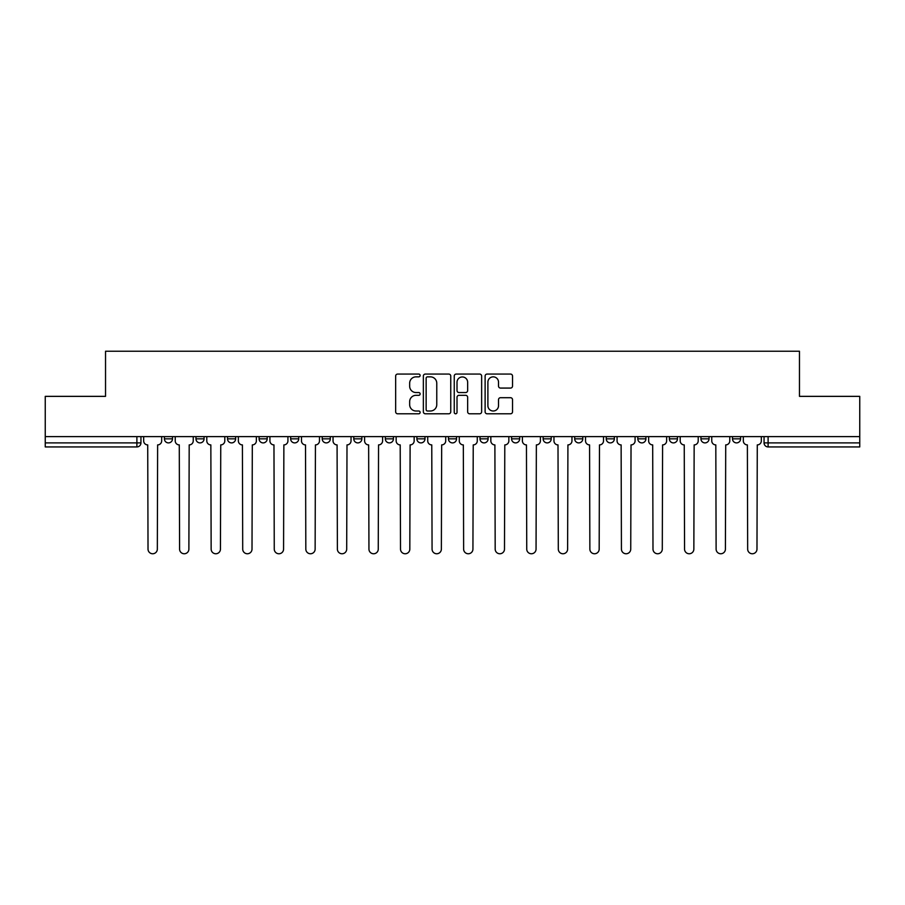 <?xml version="1.0" encoding="UTF-8"?>
<svg xmlns="http://www.w3.org/2000/svg" width="905" height="905" viewBox="0 0 905 905"><rect width="100%" height="100%" fill="white"/><g stroke="black" fill="none" stroke-linecap="round" stroke-linejoin="round"><path stroke-width="1.36" d="M420.135 375.462A1.391 1.391 0 0 0 418.744 374.07L397.646 374.07A1.991 1.991 0 0 0 395.655 376.061L395.655 411.809A1.991 1.991 0 0 0 397.646 413.789L418.744 413.789A1.391 1.391 0 0 0 420.135 412.397A1.391 1.391 0 0 0 418.744 411.006L416.006 411.006A6.358 6.358 0 0 1 409.66 404.659L409.66 401.673A6.358 6.358 0 0 1 416.006 395.327L418.744 395.327A1.391 1.391 0 0 0 420.135 393.935A1.391 1.391 0 0 0 418.744 392.544L416.006 392.544A6.358 6.358 0 0 1 409.66 386.186L409.66 383.211A6.358 6.358 0 0 1 416.006 376.853L418.744 376.853A1.391 1.391 0 0 0 420.135 375.462M511.574 436.617L511.574 438.846L519.662 438.846A4.05 4.05 0 0 1 515.624 442.896A4.05 4.05 0 0 1 511.574 438.846L511.574 436.617M416.888 436.617L416.888 438.846L424.988 438.846A4.05 4.05 0 0 1 420.938 442.896A4.05 4.05 0 0 1 416.888 438.846L416.888 436.617M353.776 436.617L353.776 438.846L361.864 438.846A4.05 4.05 0 0 1 357.814 442.896A4.05 4.05 0 0 1 353.776 438.846L353.776 436.617M322.214 436.617L322.214 438.846L330.302 438.846A4.05 4.05 0 0 1 326.264 442.896A4.05 4.05 0 0 1 322.214 438.846L322.214 436.617M259.09 436.617L259.09 438.846L267.179 438.846A4.05 4.05 0 0 1 263.14 442.896A4.05 4.05 0 0 1 259.09 438.846L259.09 436.617M510.533 388.075A1.991 1.991 0 0 0 512.524 386.084L512.524 376.061A1.991 1.991 0 0 0 510.533 374.07L487.105 374.07A1.991 1.991 0 0 0 485.114 376.061L485.114 411.809A1.991 1.991 0 0 0 487.105 413.789L510.533 413.789A1.991 1.991 0 0 0 512.524 411.809L512.524 399.693A1.991 1.991 0 0 0 510.533 397.702L500.51 397.702A1.991 1.991 0 0 0 498.519 399.693L498.519 405.7A5.317 5.317 0 0 1 493.214 411.006A5.317 5.317 0 0 1 487.897 405.7L487.897 382.17A5.317 5.317 0 0 1 493.214 376.853A5.317 5.317 0 0 1 498.519 382.17L498.519 386.084A1.991 1.991 0 0 0 500.51 388.075L510.533 388.075M45.25 436.617L45.25 396.356L105.534 396.356L105.534 351.242L799.466 351.242L799.466 396.356L859.75 396.356L859.75 436.617L45.25 436.617L45.25 442.896L140.942 442.896L140.942 436.617L140.942 442.896A4.05 4.05 0 0 1 136.893 446.934L45.25 446.934L45.25 442.896M450.758 376.061A1.991 1.991 0 0 0 448.778 374.07L425.339 374.07A1.991 1.991 0 0 0 423.359 376.061L423.359 411.809A1.991 1.991 0 0 0 425.339 413.789L448.778 413.789A1.991 1.991 0 0 0 450.758 411.809L450.758 376.061M456.222 374.07L479.661 374.07A1.991 1.991 0 0 1 481.641 376.061L481.641 411.809A1.991 1.991 0 0 1 479.661 413.789L469.627 413.789A1.991 1.991 0 0 1 467.647 411.809L467.647 397.306A1.991 1.991 0 0 0 465.656 395.327L459.005 395.327A1.991 1.991 0 0 0 457.014 397.306L457.014 412.397A1.391 1.391 0 0 1 455.622 413.789A1.391 1.391 0 0 1 454.242 412.397L454.242 376.061A1.991 1.991 0 0 1 456.222 374.07M764.058 436.617L764.058 442.896L859.75 442.896L859.75 446.934L768.107 446.934A4.05 4.05 0 0 1 764.058 442.896M859.75 436.617L859.75 442.896M740.584 438.846L740.584 436.617L740.584 438.846A4.05 4.05 0 0 1 736.546 442.896A4.05 4.05 0 0 1 732.496 438.846L740.584 438.846A4.05 4.05 0 0 1 736.546 442.896M732.496 436.617L732.496 438.846M709.034 436.617L709.034 438.846A4.05 4.05 0 0 1 704.984 442.896A4.05 4.05 0 0 1 700.934 438.846L709.034 438.846A4.05 4.05 0 0 1 704.984 442.896M700.934 436.617L700.934 438.846M677.472 436.617L677.472 438.846A4.05 4.05 0 0 1 673.422 442.896A4.05 4.05 0 0 1 669.372 438.846L677.472 438.846M669.372 436.617L669.372 438.846M645.91 436.617L645.91 438.846A4.05 4.05 0 0 1 641.86 442.896A4.05 4.05 0 0 1 637.821 438.846L645.91 438.846M637.821 436.617L637.821 438.846M614.348 436.617L614.348 438.846A4.05 4.05 0 0 1 610.298 442.896A4.05 4.05 0 0 1 606.26 438.846L614.348 438.846M606.26 436.617L606.26 438.846M582.786 436.617L582.786 438.846A4.05 4.05 0 0 1 578.736 442.896A4.05 4.05 0 0 1 574.698 438.846A4.05 4.05 0 0 0 578.736 442.896M574.698 436.617L574.698 438.846L582.786 438.846M551.224 436.617L551.224 438.846A4.05 4.05 0 0 1 547.186 442.896A4.05 4.05 0 0 1 543.136 438.846A4.05 4.05 0 0 0 547.186 442.896M543.136 436.617L543.136 438.846L551.224 438.846M519.662 436.617L519.662 438.846A4.05 4.05 0 0 1 515.624 442.896M488.112 436.617L488.112 438.846A4.05 4.05 0 0 1 484.062 442.896A4.05 4.05 0 0 1 480.012 438.846L488.112 438.846M480.012 436.617L480.012 438.846M456.55 436.617L456.55 438.846A4.05 4.05 0 0 1 452.5 442.896A4.05 4.05 0 0 1 448.45 438.846L456.55 438.846L456.55 436.617M448.45 436.617L448.45 438.846M424.988 436.617L424.988 438.846M393.426 436.617L393.426 438.846A4.05 4.05 0 0 1 389.376 442.896A4.05 4.05 0 0 1 385.338 438.846L393.426 438.846L393.426 436.617M385.338 436.617L385.338 438.846M361.864 436.617L361.864 438.846L361.864 436.617M330.302 438.846L330.302 436.617L330.302 438.846A4.05 4.05 0 0 1 326.264 442.896M298.74 436.617L298.74 438.846A4.05 4.05 0 0 1 294.702 442.896A4.05 4.05 0 0 1 290.652 438.846A4.05 4.05 0 0 0 294.702 442.896A4.05 4.05 0 0 0 298.74 438.846L298.74 436.617M290.652 436.617L290.652 438.846L298.74 438.846M267.179 436.617L267.179 438.846M235.628 436.617L235.628 438.846A4.05 4.05 0 0 1 231.578 442.896A4.05 4.05 0 0 1 227.528 438.846A4.05 4.05 0 0 0 231.578 442.896A4.05 4.05 0 0 0 235.628 438.846L227.528 438.846L227.528 436.617M195.966 436.617L195.966 438.846L204.066 438.846L204.066 436.617L204.066 438.846A4.05 4.05 0 0 1 200.016 442.896A4.05 4.05 0 0 1 195.966 438.846A4.05 4.05 0 0 0 200.016 442.896M164.416 436.617L164.416 438.846L172.504 438.846L172.504 436.617L172.504 438.846A4.05 4.05 0 0 1 168.454 442.896A4.05 4.05 0 0 1 164.416 438.846A4.05 4.05 0 0 0 168.454 442.896M427.533 376.853A1.391 1.391 0 0 0 426.142 378.245L426.142 409.614A1.391 1.391 0 0 0 427.533 411.006L430.407 411.006A6.358 6.358 0 0 0 436.764 404.659L436.764 383.211A6.358 6.358 0 0 0 430.407 376.853L427.533 376.853M467.647 382.261A5.317 5.317 0 0 0 462.331 376.955A5.317 5.317 0 0 0 457.014 382.261L457.014 390.553A1.991 1.991 0 0 0 459.005 392.544L465.656 392.544A1.991 1.991 0 0 0 467.647 390.553L467.647 382.261M143.669 440.871L143.669 436.617L143.669 440.871A4.05 4.05 48.4 0 0 147.719 444.909L148.024 549.097A4.649 4.649 48.4 0 0 152.674 553.758A4.649 4.649 48.4 0 0 157.334 549.097L157.628 444.909A4.05 4.05 48.4 0 0 161.678 440.871L161.678 436.617M147.719 444.909L148.024 549.097M157.334 549.097L157.628 444.909M175.231 440.871L175.231 436.617L175.231 440.871A4.05 4.05 48.4 0 0 179.28 444.909L179.586 549.097A4.649 4.649 48.4 0 0 184.235 553.758A4.649 4.649 48.4 0 0 188.885 549.097L189.19 444.909A4.05 4.05 48.4 0 0 193.24 440.871L193.24 436.617M206.793 440.871L206.793 436.617L206.793 440.871A4.05 4.05 48.4 0 0 210.842 444.909L211.148 549.097A4.649 4.649 48.4 0 0 215.797 553.758A4.649 4.649 48.4 0 0 220.447 549.097L220.752 444.909A4.05 4.05 48.4 0 0 224.802 440.871L224.802 436.617M179.28 444.909L179.586 549.097M188.885 549.097L189.19 444.909M210.842 444.909L211.148 549.097M220.447 549.097L220.752 444.909M238.354 440.871L238.354 436.617L238.354 440.871A4.05 4.05 48.4 0 0 242.404 444.909L242.71 549.097A4.649 4.649 48.4 0 0 247.359 553.758A4.649 4.649 48.4 0 0 252.009 549.097L252.314 444.909A4.05 4.05 48.4 0 0 256.364 440.871L256.364 436.617M269.916 440.871L269.916 436.617L269.916 440.871A4.05 4.05 48.4 0 0 273.966 444.909L274.26 549.097A4.649 4.649 48.4 0 0 278.921 553.758A4.649 4.649 48.4 0 0 283.57 549.097L283.876 444.909A4.05 4.05 48.4 0 0 287.926 440.871L287.926 436.617M301.478 440.871L301.478 436.617L301.478 440.871A4.05 4.05 48.4 0 0 305.517 444.909L305.822 549.097A4.649 4.649 48.4 0 0 310.483 553.758A4.649 4.649 48.4 0 0 315.132 549.097L315.438 444.909A4.05 4.05 48.4 0 0 319.476 440.871L319.476 436.617M242.404 444.909L242.71 549.097M252.009 549.097L252.314 444.909M273.966 444.909L274.26 549.097M283.57 549.097L283.876 444.909M305.517 444.909L305.822 549.097M315.132 549.097L315.438 444.909M333.04 440.871L333.04 436.617L333.04 440.871A4.05 4.05 48.4 0 0 337.079 444.909L337.384 549.097A4.649 4.649 48.4 0 0 342.033 553.758A4.649 4.649 48.4 0 0 346.694 549.097L347 444.909A4.05 4.05 48.4 0 0 351.038 440.871L351.038 436.617M337.079 444.909L337.384 549.097M346.694 549.097L347 444.909M364.602 440.871L364.602 436.617L364.602 440.871A4.05 4.05 48.4 0 0 368.64 444.909L368.946 549.097A4.649 4.649 48.4 0 0 373.595 553.758A4.649 4.649 48.4 0 0 378.256 549.097L378.55 444.909A4.05 4.05 48.4 0 0 382.6 440.871L382.6 436.617M368.64 444.909L368.946 549.097M378.256 549.097L378.55 444.909M396.152 440.871L396.152 436.617L396.152 440.871A4.05 4.05 48.4 0 0 400.202 444.909L400.508 549.097A4.649 4.649 48.4 0 0 405.157 553.758A4.649 4.649 48.4 0 0 409.818 549.097L410.112 444.909A4.05 4.05 48.4 0 0 414.162 440.871L414.162 436.617M400.202 444.909L400.508 549.097M409.818 549.097L410.112 444.909M427.714 440.871L427.714 436.617L427.714 440.871A4.05 4.05 48.4 0 0 431.764 444.909L432.07 549.097A4.649 4.649 48.4 0 0 436.719 553.758A4.649 4.649 48.4 0 0 441.369 549.097L441.674 444.909A4.05 4.05 48.4 0 0 445.724 440.871L445.724 436.617M431.764 444.909L432.07 549.097M441.369 549.097L441.674 444.909M459.276 440.871L459.276 436.617L459.276 440.871A4.05 4.05 48.4 0 0 463.326 444.909L463.632 549.097A4.649 4.649 48.4 0 0 468.281 553.758A4.649 4.649 48.4 0 0 472.93 549.097L473.236 444.909A4.05 4.05 48.4 0 0 477.286 440.871L477.286 436.617M463.326 444.909L463.632 549.097M472.93 549.097L473.236 444.909M490.838 440.871L490.838 436.617L490.838 440.871A4.05 4.05 48.4 0 0 494.888 444.909L495.182 549.097A4.649 4.649 48.4 0 0 499.843 553.758A4.649 4.649 48.4 0 0 504.492 549.097L504.798 444.909A4.05 4.05 48.4 0 0 508.848 440.871L508.848 436.617M494.888 444.909L495.182 549.097M504.492 549.097L504.798 444.909M522.4 440.871L522.4 436.617L522.4 440.871A4.05 4.05 48.4 0 0 526.45 444.909L526.744 549.097A4.649 4.649 48.4 0 0 531.405 553.758A4.649 4.649 48.4 0 0 536.054 549.097L536.36 444.909A4.05 4.05 48.4 0 0 540.398 440.871L540.398 436.617M526.45 444.909L526.744 549.097M536.054 549.097L536.36 444.909M553.962 440.871L553.962 436.617L553.962 440.871A4.05 4.05 48.4 0 0 558 444.909L558.306 549.097A4.649 4.649 48.4 0 0 562.967 553.758A4.649 4.649 48.4 0 0 567.616 549.097L567.921 444.909A4.05 4.05 48.4 0 0 571.96 440.871L571.96 436.617M558 444.909L558.306 549.097M567.616 549.097L567.921 444.909M585.524 440.871L585.524 436.617L585.524 440.871A4.05 4.05 48.4 0 0 589.562 444.909L589.868 549.097A4.649 4.649 48.4 0 0 594.517 553.758A4.649 4.649 48.4 0 0 599.178 549.097L599.483 444.909A4.05 4.05 48.4 0 0 603.522 440.871L603.522 436.617M589.562 444.909L589.868 549.097M599.178 549.097L599.483 444.909M617.074 440.871L617.074 436.617L617.074 440.871A4.05 4.05 48.4 0 0 621.124 444.909L621.43 549.097A4.649 4.649 48.4 0 0 626.079 553.758A4.649 4.649 48.4 0 0 630.74 549.097L631.034 444.909A4.05 4.05 48.4 0 0 635.084 440.871L635.084 436.617M621.124 444.909L621.43 549.097M630.74 549.097L631.034 444.909M648.636 440.871L648.636 436.617L648.636 440.871A4.05 4.05 48.4 0 0 652.686 444.909L652.991 549.097A4.649 4.649 48.4 0 0 657.641 553.758A4.649 4.649 48.4 0 0 662.29 549.097L662.596 444.909A4.05 4.05 48.4 0 0 666.646 440.871L666.646 436.617M652.686 444.909L652.991 549.097M662.29 549.097L662.596 444.909M680.198 440.871L680.198 436.617L680.198 440.871A4.05 4.05 48.4 0 0 684.248 444.909L684.553 549.097A4.649 4.649 48.4 0 0 689.203 553.758A4.649 4.649 48.4 0 0 693.852 549.097L694.158 444.909A4.05 4.05 48.4 0 0 698.208 440.871L698.208 436.617M684.248 444.909L684.553 549.097M693.852 549.097L694.158 444.909M711.76 440.871L711.76 436.617L711.76 440.871A4.05 4.05 48.4 0 0 715.81 444.909L716.115 549.097A4.649 4.649 48.4 0 0 720.765 553.758A4.649 4.649 48.4 0 0 725.414 549.097L725.72 444.909A4.05 4.05 48.4 0 0 729.769 440.871L729.769 436.617M715.81 444.909L716.115 549.097M725.414 549.097L725.72 444.909M743.322 440.871L743.322 436.617L743.322 440.871A4.05 4.05 48.4 0 0 747.372 444.909L747.666 549.097A4.649 4.649 48.4 0 0 752.327 553.758A4.649 4.649 48.4 0 0 756.976 549.097L757.281 444.909A4.05 4.05 48.4 0 0 761.331 440.871L761.331 436.617M747.372 444.909L747.666 549.097M756.976 549.097L757.281 444.909M136.893 436.617L136.893 446.934M768.107 436.617L768.107 446.934"/></g></svg>

